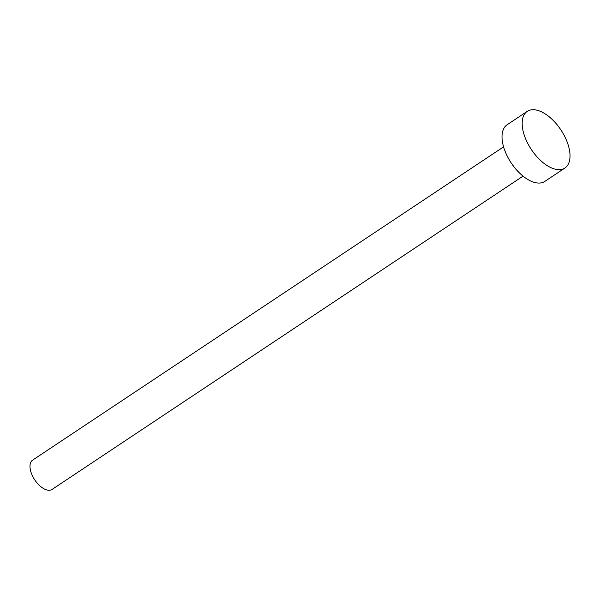 <?xml version="1.0" encoding="UTF-8"?>
<svg xmlns="http://www.w3.org/2000/svg" width="600" height="600" viewBox="0 0 600 600"><rect width="100%" height="100%" fill="white"/><g stroke="black" fill="none" stroke-linecap="round" stroke-linejoin="round"><path stroke-width="0.9" d="M523.043 176.13L52.088 489.412A17.58 9.158 -123.6 0 1 49.657 490.237A17.58 9.158 -123.6 0 1 33.465 477.803A17.58 9.158 -123.6 0 1 32.617 460.14L503.572 146.858M564.938 168.015L544.793 181.417A34.02 17.73 -123.6 0 1 540.097 183.023A34.02 17.73 -123.6 0 1 508.755 158.947A34.02 17.73 -123.6 0 1 507.105 124.762L527.25 111.36A34.02 17.73 -123.6 0 1 531.952 109.762A34.02 17.73 -123.6 0 1 563.295 133.83A34.02 17.73 -123.6 0 1 564.938 168.015A34.02 17.73 -123.6 0 1 560.243 169.613A34.02 17.73 -123.6 0 1 528.9 145.545A34.02 17.73 -123.6 0 1 527.25 111.36"/></g></svg>
